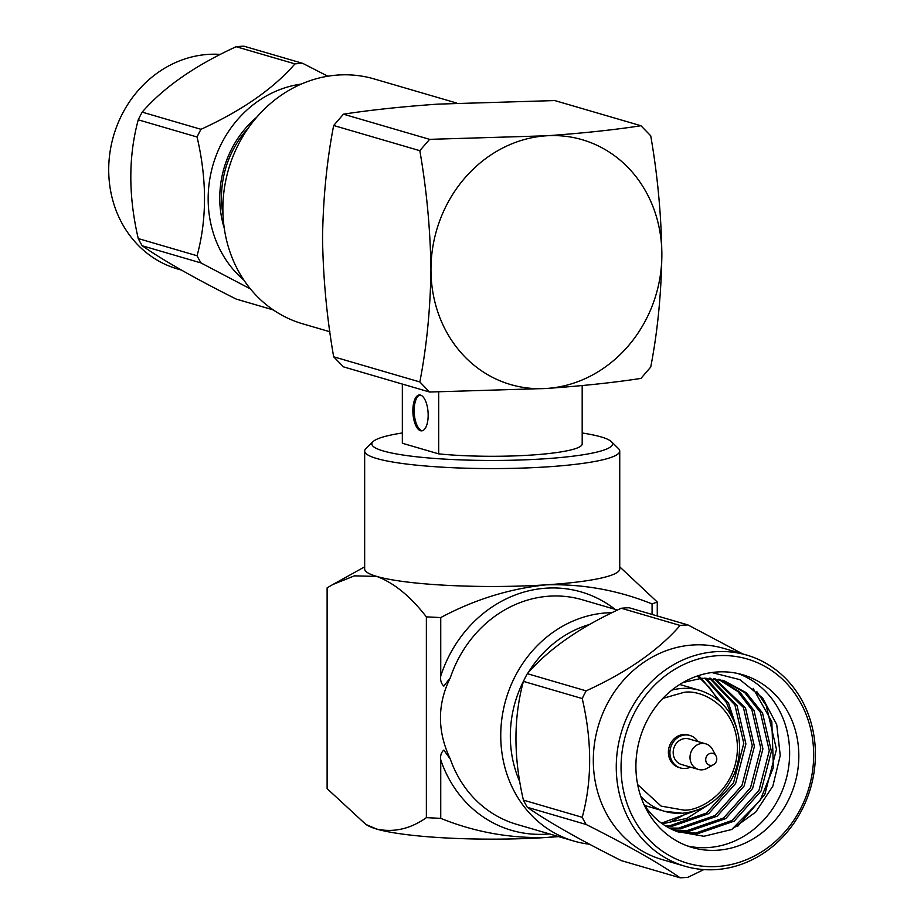 <?xml version="1.0" encoding="UTF-8"?>
<svg xmlns="http://www.w3.org/2000/svg" width="924" height="924" viewBox="0 0 924 924"><rect width="100%" height="100%" fill="white"/><g stroke="black" fill="none" stroke-linecap="round" stroke-linejoin="round"><path stroke-width="1.39" d="M549.457 833.922A124.186 111.342 -73.7 0 1 440.736 759.898L440.736 818.364L426.368 817.648C410.487 828.886 393.947 832.697 376.749 829.094L365.939 824.485L327.119 788.646L327.119 587.86L332.79 584.534L354.389 575.848L376.749 576.414A127.547 17.498 0 0 0 546.407 584.823A127.547 17.498 0 0 0 619.738 568.976L619.738 451.074A127.547 17.498 180 0 1 519.969 468.156A127.547 17.498 180 0 1 376.749 458.512A127.547 17.498 180 0 1 364.657 451.074A127.547 17.498 180 0 1 365.881 448.648L373.007 441.66A120.339 16.517 0 0 0 383.264 450.958A120.339 16.517 0 0 0 526.495 459.771A120.339 16.517 0 0 0 611.376 441.66A120.339 16.517 0 0 0 582.189 432.986M557.9 836.393L546.407 837.49C509.875 838.449 474.647 832.062 440.736 818.364M456.71 103.049L374.093 78.921A127.547 114.357 106.3 0 0 228.563 169.265A127.547 114.357 106.3 0 0 302.552 323.77L329.903 331.762M611.376 441.66L618.514 448.648A127.547 17.498 180 0 1 619.738 451.074M426.368 817.648L426.368 616.862C410.429 596.303 393.89 582.825 376.749 576.414A127.547 17.498 180 0 1 364.657 568.976L364.657 451.074M753.118 688.345L771.817 721.632L773.4 767.486L760.163 800.45L731.692 829.498M670.454 822.048L688.773 812.45M721.032 702.552L701.466 678.435M662.404 823.838L687.04 818.306L708.639 804.631M736.509 727.546L728.528 703.083L705.971 678.089M666.239 826.345L672.187 826.264L708.696 813.663L735.62 783.506L745.911 743.912L737.029 705.566L710.544 678.228M670.166 828.539L680.688 828.747L717.197 816.146L744.12 785.989L754.411 746.396L745.529 708.05L715.026 678.678M674.185 830.422L689.189 831.23L725.698 818.629L752.61 788.472L762.912 748.879L754.03 710.533L739.581 691.799L719.415 679.463M677.962 831.935L697.689 833.714L734.199 821.113L761.11 790.956L771.413 751.362L762.531 713.016L746.384 692.792L723.711 680.549L701.94 678.239L683.044 682.478M717.359 671.967A89.986 80.688 -73.7 0 1 742.596 674.728A89.986 80.688 -73.7 0 1 794.813 783.737A89.986 80.688 -73.7 0 1 692.122 847.481A89.986 80.688 -73.7 0 1 636.913 752.309A89.986 80.688 -73.7 0 1 717.359 671.967M687.583 845.991A89.986 80.688 106.3 0 0 785.631 781.046A89.986 80.688 106.3 0 0 737.964 673.538M756.871 691.718L766.273 705.67L776.472 749.329L764.853 794.397L737.652 826.379M711.757 672.533L739.881 679.648L762.612 697.955L776.714 724.566L780.249 755.474L772.857 786.116L755.763 812.034L731.577 829.544L703.88 836.278L676.749 831.45A79.106 70.929 106.3 0 1 643.751 804.007M718.191 700.057L709.632 687.664L700.103 678.401M699.168 677.673L697.008 676.102M661.457 823.157L700.404 808.927M732.432 717.705L726.403 702.459L704.804 678.101M665.268 825.744L670.062 825.64L706.571 813.039L733.494 782.882L743.785 743.289L734.903 704.943L709.413 678.158M669.172 828.019L678.562 828.123L715.072 815.522L741.995 785.365L752.286 745.772L743.404 707.426L713.917 678.539M673.169 829.971L687.063 830.607L723.573 818.006L750.484 787.849L760.787 748.255L751.905 709.909L737.872 691.556L718.329 679.232M677.165 831.623L695.564 833.09L732.074 820.489L758.985 790.332L769.288 750.738L760.406 712.392L744.686 692.538L722.649 680.249M700.554 677.581L698.348 675.652M717.359 866.493A106.399 95.403 -73.7 0 1 633.956 713.778A106.399 95.403 -73.7 0 1 800.773 703.037A106.399 95.403 -73.7 0 1 717.359 866.493M715.834 869.611A110.002 98.625 106.3 0 0 814.171 771.413A110.002 98.625 106.3 0 0 746.684 655.07A110.002 98.625 106.3 0 0 621.159 732.998A110.002 98.625 106.3 0 0 684.984 866.238A110.002 98.625 106.3 0 0 715.834 869.611M746.684 655.07L723.735 648.371A110.002 98.625 106.3 0 0 598.209 726.287A110.002 98.625 106.3 0 0 662.034 859.539L684.984 866.238M689.974 735.481L688.449 735.03A16.921 15.165 106.3 0 0 669.138 747.019A16.921 15.165 106.3 0 0 678.955 767.509L680.491 767.96A16.921 15.165 -73.7 0 1 670.674 747.458A16.921 15.165 -73.7 0 1 689.974 735.481A16.921 15.165 -73.7 0 1 697.943 741.556M742.723 653.915L687.964 624.936A127.454 114.276 -73.7 0 0 680.11 625.444C658.616 650.207 627.292 672.025 586.139 690.863A127.454 114.276 -73.7 0 0 582.224 698.556C592.134 741.152 592.134 780.734 582.224 817.301A127.454 114.276 -73.7 0 0 586.139 824.485C627.477 845.206 658.8 862.97 680.11 877.8A127.454 114.276 -73.7 0 0 684.037 877.615A127.454 114.276 -73.7 0 0 687.964 877.292L703.811 869.588M690.471 767.128A16.921 15.165 -73.7 0 1 685.227 768.479A16.921 15.165 -73.7 0 1 680.491 767.96M680.11 625.444L621.298 608.258A127.454 114.276 106.3 0 1 625.225 607.934A127.454 114.276 106.3 0 1 629.152 607.749L687.964 624.936M586.139 824.485L527.327 807.299C548.637 822.117 579.96 839.893 621.298 860.614L680.11 877.8M582.224 698.556L523.411 681.369C513.478 717.936 513.478 757.507 523.411 800.115L582.224 817.301M621.298 608.258C580.145 627.096 548.821 648.902 527.327 673.677L586.139 690.863M713.524 764.691L707.045 768.329A13.317 11.943 -73.7 0 1 702.067 769.831A13.317 11.943 -73.7 0 1 698.325 769.415L681.496 764.495A13.317 11.943 -73.7 0 1 673.769 748.371A13.317 11.943 -73.7 0 1 688.969 738.934L705.797 743.855A13.317 11.943 -73.7 0 1 712.554 749.456L716.065 756.017A6.122 5.486 -73.7 0 1 713.524 764.691A6.122 5.486 -73.7 0 1 711.237 765.372A6.122 5.486 -73.7 0 1 705.786 760.706A6.122 5.486 -73.7 0 1 709.378 753.73A6.122 5.486 -73.7 0 1 716.065 756.017M527.327 807.299A127.454 114.276 -73.7 0 1 523.411 800.115M523.411 681.369A127.454 114.276 -73.7 0 1 527.327 673.677M698.325 769.415A13.317 11.943 -73.7 0 1 690.598 753.279A13.317 11.943 -73.7 0 1 705.797 743.855M589.593 624.451A109.783 98.441 106.3 0 0 528.158 672.753M524.012 680.11A109.783 98.441 106.3 0 0 519.727 781.6M589.489 844.213A116.99 104.886 -73.7 0 1 573.839 841.048A116.99 104.886 -73.7 0 1 502.517 714.379A116.99 104.886 -73.7 0 1 612.034 612.681M617.498 610.048L582.282 599.757A116.99 104.886 106.3 0 0 450.311 677.777C437.179 704.238 437.179 731.346 450.311 759.101A116.99 104.886 106.3 0 0 516.655 824.335L573.839 841.048M619.738 566.862L657.264 601.986L657.264 615.962M652.078 614.448L652.078 603.949C618.144 590.24 582.917 583.864 546.407 584.823C509.782 588.6 474.555 599.514 440.736 617.567L440.736 676.021A124.186 111.342 -73.7 0 1 615.072 609.343M558.593 836.59A127.547 17.498 180 0 1 546.407 837.49A127.547 17.498 180 0 1 376.749 829.094A127.547 17.498 180 0 1 368.376 825.848L365.939 824.497M652.078 603.949L657.264 601.986M426.368 616.862L440.736 617.567M582.189 385.597L582.189 443.947A89.986 12.347 180 0 1 532.709 454.966A89.986 12.347 180 0 1 438.681 453.869L402.344 443.254L402.344 384.061M402.344 432.963A120.339 16.517 0 0 0 373.007 441.66M438.681 391.938L438.681 453.869M419.831 381.959L429.602 392.03L546.407 388.473A127.547 114.357 106.3 0 0 661.861 254.701C661.249 294.502 657.541 331.97 650.727 367.082L640.944 378.413C613.929 382.582 582.42 385.932 546.407 388.473A127.547 114.357 106.3 0 1 430.965 269.577A127.547 114.357 106.3 0 1 546.407 135.793C582.42 133.264 613.929 129.914 640.944 125.733L650.727 135.805C657.541 174.821 661.249 214.449 661.861 254.701A127.547 114.357 106.3 0 0 546.407 135.793L429.602 139.351L419.831 150.681L333.668 125.502C326.853 160.533 323.146 198.002 322.534 237.895C323.134 278.055 326.842 317.683 333.668 356.791L419.831 381.959C426.645 346.927 430.353 309.471 430.965 269.577C430.353 229.418 426.645 189.79 419.831 150.681M333.668 125.502L343.439 114.183C370.455 110.014 401.975 106.653 437.988 104.123L554.793 100.566L640.944 125.733M343.439 114.183L429.602 139.351M429.602 392.03L343.439 366.851L333.668 356.791M181.393 270.085L177.431 268.93A110.002 98.625 -73.7 0 1 111.065 146.038A110.002 98.625 -73.7 0 1 220.293 54.412M273.296 309.921L236.151 299.064C194.814 278.343 163.49 260.568 142.18 245.749A127.454 114.276 106.3 0 1 138.254 238.565C128.344 195.969 128.344 156.387 138.254 119.82A127.454 114.276 106.3 0 1 142.18 112.127C163.675 87.364 194.999 65.558 236.151 46.708A127.454 114.276 106.3 0 1 243.994 46.2L302.806 63.386A127.454 114.276 106.3 0 0 294.952 63.883L236.151 46.708M142.18 112.127L200.982 129.314A127.454 114.276 106.3 0 0 197.066 137.006L138.254 119.82M200.982 129.314C242.134 110.476 273.458 88.669 294.952 63.883M302.806 63.386L327.824 76.207M250.45 288.935L200.982 262.936L142.18 245.749M200.982 262.936A127.454 114.276 -73.7 0 1 198.972 259.378A127.454 114.276 -73.7 0 1 197.066 255.752C206.988 219.184 206.988 179.602 197.066 137.006M138.254 238.565L197.066 255.752M243.948 280.18A110.002 98.625 -73.7 0 1 221.494 252.437A110.002 98.625 -73.7 0 1 301.236 84.096M224.266 228.205A97.193 87.145 -73.7 0 1 256.664 117.29M248.417 127.882A93.59 83.911 106.3 0 0 223.007 214.842M412.866 410.672A17.995 7.577 -93.7 0 0 421.667 430.873A17.995 7.577 -93.7 0 0 428.078 412.416A17.995 7.577 -93.7 0 0 419.357 394.952A17.995 7.577 -93.7 0 0 412.866 410.672M420.016 394.975A17.995 7.577 -93.7 0 0 414.171 410.591A17.995 7.577 -93.7 0 0 422.314 430.757M440.736 759.898C440.182 755.636 441.21 752.367 443.832 750.092L450.311 759.101M450.311 677.777L443.82 686.139C441.21 683.61 440.182 680.249 440.736 676.021M682.166 813.224A62.994 56.48 -73.7 0 1 664.506 811.284A62.994 56.48 -73.7 0 1 640.782 796.396M671.829 690.124A62.994 56.48 -73.7 0 1 699.838 690.355L679.717 684.476M662.843 698.394L683.702 692.434C699.422 689.061 736.728 704.307 737.467 747.805C736.728 791.394 699.422 811.457 683.702 810.105L661.11 806.109L637.652 784.591M699.838 690.355C720.639 697.285 733.529 712.392 738.507 735.677C740.748 748.798 739.269 761.642 734.106 774.197C723.157 797.712 705.924 810.729 682.409 813.247L664.506 811.284L644.709 805.509M364.657 566.851L333.633 584.072"/></g></svg>
